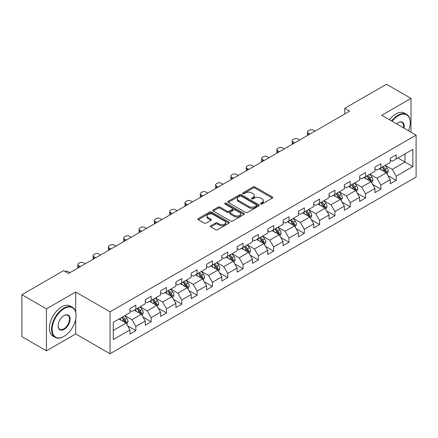 <?xml version="1.0" encoding="UTF-8"?>
<svg xmlns="http://www.w3.org/2000/svg" width="438" height="438" viewBox="0 0 438 438"><rect width="100%" height="100%" fill="white"/><g stroke="black" fill="none" stroke-linecap="round" stroke-linejoin="round"><path stroke-width="0.66" d="M260.747 203.999A0.953 0.553 0 0 0 262.094 203.999L272.332 198.085A1.363 0.788 0 0 0 272.732 197.533A1.363 0.788 0 0 0 272.332 196.974L254.987 186.96A1.363 0.788 0 0 0 253.06 186.96L242.822 192.873A0.953 0.553 0 0 0 242.542 193.262A0.953 0.553 0 0 0 242.822 193.651A0.953 0.553 0 0 0 244.174 193.651L245.499 192.89A4.358 2.518 0 0 1 251.664 192.89L253.109 193.722A4.358 2.518 0 0 1 254.385 195.501A4.358 2.518 0 0 1 253.109 197.281L251.784 198.047A0.953 0.553 0 0 0 251.505 198.436A0.953 0.553 0 0 0 251.784 198.825A0.953 0.553 0 0 0 253.131 198.825L254.456 198.058A4.358 2.518 0 0 1 260.626 198.058L262.072 198.896A4.358 2.518 0 0 1 263.347 200.675A4.358 2.518 0 0 1 262.072 202.455L260.747 203.221A0.953 0.553 0 0 0 260.468 203.61A0.953 0.553 0 0 0 260.747 203.999L260.747 203.221M210.766 225.789A1.363 0.788 0 0 0 210.366 226.347A1.363 0.788 0 0 0 210.766 226.9L215.627 229.709A1.363 0.788 0 0 0 217.555 229.709L228.926 223.15A1.363 0.788 0 0 0 229.326 222.592A1.363 0.788 0 0 0 228.926 222.033L211.581 212.025A1.363 0.788 0 0 0 209.654 212.025L198.288 218.584A1.363 0.788 0 0 0 197.888 219.142A1.363 0.788 0 0 0 198.288 219.701L204.163 223.09A1.363 0.788 0 0 0 206.09 223.09L210.957 220.281A1.363 0.788 0 0 0 211.357 219.728A1.363 0.788 0 0 0 210.957 219.17L208.045 217.489A3.646 2.102 0 0 1 206.977 216A3.646 2.102 0 0 1 209.227 214.056A3.646 2.102 0 0 1 213.196 214.511L224.612 221.102A3.646 2.102 0 0 1 225.679 222.592A3.646 2.102 0 0 1 223.429 224.535A3.646 2.102 0 0 1 219.46 224.081L217.555 222.98A1.363 0.788 0 0 0 215.627 222.98L210.766 225.789L210.766 226.9M75.692 291.993L46.439 308.878L21.9 294.714L21.9 336.647L46.439 350.816L75.692 333.926L110.047 353.762L110.047 311.829L75.692 291.993L75.692 311.9M410.997 132.183L410.997 98.402L381.744 115.293L416.1 135.128L110.047 311.829M410.997 98.402L386.458 84.238L344.739 108.323L344.739 113.989M21.9 294.714L63.62 270.629L68.525 273.46L349.65 111.153L344.739 108.323M245.592 212.414A1.363 0.788 0 0 0 247.519 212.414L258.891 205.849A1.363 0.788 0 0 0 259.291 205.291A1.363 0.788 0 0 0 258.891 204.738L241.546 194.724A1.363 0.788 0 0 0 239.619 194.724L228.253 201.288A1.363 0.788 0 0 0 227.853 201.841A1.363 0.788 0 0 0 228.253 202.4L245.592 212.414M225.307 204.207A0.953 0.553 0 0 1 226.276 204.338L226.276 203.205L243.906 213.383A1.363 0.788 0 0 1 244.305 213.941A1.363 0.788 0 0 1 243.906 214.5L232.54 221.064A1.363 0.788 0 0 1 230.612 221.064L213.268 211.05L218.135 208.264L218.135 207.125L213.268 209.939A1.363 0.788 0 0 0 212.868 210.492A1.363 0.788 0 0 0 213.268 211.05L213.268 209.939M218.135 208.264A1.363 0.788 0 0 1 220.062 208.264L220.062 207.125A1.363 0.788 0 0 0 218.135 207.125M220.062 207.125L227.098 211.187A1.363 0.788 0 0 0 229.019 211.187L232.249 209.326A1.363 0.788 0 0 0 232.649 208.767A1.363 0.788 0 0 0 232.249 208.214L224.929 203.982A0.953 0.553 0 0 1 224.65 203.593A0.953 0.553 0 0 1 225.236 203.084A0.953 0.553 0 0 1 226.276 203.205M110.047 353.762L416.1 177.061L416.1 135.128M127.666 325.91L135.862 330.641L135.862 326.502L145.285 321.065L145.285 325.199L151.176 321.799L151.176 317.665L160.598 312.223L160.598 316.362L166.484 312.962L166.484 308.823L175.906 303.381L175.906 307.52L181.797 304.12L181.797 299.981L191.22 294.544L191.22 298.678L197.111 295.278L197.111 291.144L206.533 285.702L206.533 289.841L212.425 286.436L212.425 282.302L221.847 276.86L221.847 280.999L227.738 277.599L227.738 273.46L237.161 268.018L237.161 272.157L243.046 268.757L243.046 264.618L252.474 259.181L252.474 263.315L258.36 259.915L258.36 255.781L267.782 250.339L267.782 254.478L273.673 251.078L273.673 246.939L283.096 241.497L283.096 245.636L288.987 242.236L288.987 238.097L298.409 232.66L298.409 236.794L304.3 233.394L304.3 229.26L313.723 223.818L313.723 227.952L319.609 224.552L319.609 220.418L329.037 214.976L329.037 219.115L334.922 215.715L334.922 211.576L344.345 206.134L344.345 210.273L350.236 206.873L350.236 202.734L359.658 197.297L359.658 201.431L365.549 198.031L365.549 193.897L374.972 188.455L374.972 192.594L380.863 189.194L380.863 185.055L390.285 179.613L390.285 183.752L396.176 180.352L396.176 176.213L412.859 166.582L412.859 149.353L405.008 153.886L405.008 162.044L412.859 166.582M135.862 330.641L129.971 334.041L129.971 329.907L113.283 339.538L113.283 322.308L129.971 312.677L129.971 308.538L135.862 305.138L135.862 309.277L145.285 303.835L145.285 299.701L151.176 296.296L151.176 300.435L160.598 294.993L160.598 290.859L166.484 287.459L166.484 291.593L175.906 286.156L175.906 282.017L181.797 278.617L181.797 282.756L191.22 277.314L191.22 273.175L197.111 269.775L197.111 273.914L206.533 268.472L206.533 264.338L212.425 260.939L212.425 265.072L221.847 259.635L221.847 255.496L227.738 252.096L227.738 256.23L237.161 250.793L237.161 246.654L243.046 243.254L243.046 247.393L252.474 241.951L252.474 237.812L258.36 234.412L258.36 238.551L267.782 233.109L267.782 228.975L273.673 225.575L273.673 229.709L283.096 224.272L283.096 220.133L288.987 216.733L288.987 220.872L298.409 215.43L298.409 211.291L304.3 207.891L304.3 212.03L313.723 206.588L313.723 202.455L319.609 199.049L319.609 203.188L329.037 197.746L329.037 193.612L334.922 190.212L334.922 194.346L344.345 188.909L344.345 184.77L350.236 181.37L350.236 185.509L359.658 180.067L359.658 175.928L365.549 172.528L365.549 176.667L374.972 171.225L374.972 167.092L380.863 163.692L380.863 167.825L390.285 162.389L390.285 158.249L396.176 154.849L396.176 158.983L412.859 149.353M134.291 310.181L141.359 314.265L131.937 319.702L124.868 315.623M129.971 310.411L131.937 311.544L135.862 309.277M131.937 319.702L135.862 326.502M141.359 314.265L145.285 321.065M149.604 301.344L156.673 305.423L147.245 310.865L140.182 306.781M145.285 301.568L147.245 302.702L151.176 300.435M147.245 310.865L151.176 317.665M156.673 305.423L160.598 312.223M164.912 292.502L171.981 296.581L162.558 302.023L155.49 297.944M160.598 292.726L162.558 293.86L166.484 291.593M162.558 302.023L166.484 308.823M171.981 296.581L175.906 303.381M180.226 283.66L187.294 287.744L177.872 293.181L170.804 289.102M175.906 283.89L177.872 285.023L181.797 282.756M177.872 293.181L181.797 299.981M187.294 287.744L191.22 294.544M195.54 274.823L202.608 278.902L193.185 284.339L186.117 280.26M191.22 275.048L193.185 276.181L197.111 273.914M193.185 284.339L197.111 291.144M202.608 278.902L206.533 285.702M210.853 265.981L217.921 270.06L208.499 275.502L201.431 271.418M206.533 266.205L208.499 267.339L212.425 265.072M208.499 275.502L212.425 282.302M217.921 270.06L221.847 276.86M226.167 257.139L233.235 261.218L223.807 266.66L216.744 262.581M221.847 257.363L223.807 258.497L227.738 256.23M223.807 266.66L227.738 273.46M233.235 261.218L237.161 268.018M241.48 248.297L248.543 252.381L239.121 257.818L232.052 253.739M237.161 248.527L239.121 249.66L243.046 247.393M239.121 257.818L243.046 264.618M248.543 252.381L252.474 259.181M256.788 239.46L263.857 243.539L254.434 248.981L247.366 244.897M252.474 239.685L254.434 240.818L258.36 238.551M254.434 248.981L258.36 255.781M263.857 243.539L267.782 250.339M272.102 230.618L279.17 234.697L269.748 240.139L262.68 236.06M267.782 230.842L269.748 231.976L273.673 229.709M269.748 240.139L273.673 246.939M279.17 234.697L283.096 241.497M287.416 221.776L294.484 225.855L285.061 231.297L277.993 227.218M283.096 222.006L285.061 223.139L288.987 220.872M285.061 231.297L288.987 238.097M294.484 225.855L298.409 232.66M302.729 212.934L309.797 217.018L300.375 222.455L293.307 218.376M298.409 213.164L300.375 214.297L304.3 212.03M300.375 222.455L304.3 229.26M309.797 217.018L313.723 223.818M318.043 204.097L325.105 208.176L315.683 213.618L308.615 209.534M313.723 204.322L315.683 205.455L319.609 203.188M315.683 213.618L319.609 220.418M325.105 208.176L329.037 214.976M333.351 195.255L340.419 199.334L330.997 204.776L323.928 200.697M329.037 195.479L330.997 196.613L334.922 194.346M330.997 204.776L334.922 211.576M340.419 199.334L344.345 206.134M348.664 186.413L355.733 190.497L346.31 195.934L339.242 191.855M344.345 186.643L346.31 187.776L350.236 185.509M346.31 195.934L350.236 202.734M355.733 190.497L359.658 197.297M363.978 177.576L371.046 181.655L361.624 187.097L354.556 183.013M359.658 177.801L361.624 178.934L365.549 176.667M361.624 187.097L365.549 193.897M371.046 181.655L374.972 188.455M379.292 168.734L386.36 172.813L376.937 178.255L369.869 174.176M374.972 168.959L376.937 170.092L380.863 167.825M376.937 178.255L380.863 185.055M386.36 172.813L390.285 179.613M397.939 157.965L405.008 162.044L392.245 169.413L385.183 165.334M390.285 160.122L392.245 161.255L396.176 158.983M392.245 169.413L396.176 176.213M46.439 308.878L46.439 350.816M113.283 330.471L126.045 323.102L118.977 319.023M126.045 323.102L129.971 329.907M387.98 175.622L396.176 180.352M372.667 184.458L380.863 189.194M357.353 193.3L365.549 198.031M342.04 202.142L350.236 206.873M326.726 210.979L334.922 215.715M311.413 219.821L319.609 224.552M296.104 228.663L304.3 233.394M280.791 237.506L288.987 242.236M265.477 246.342L273.673 251.078M250.164 255.184L258.36 259.915M234.85 264.026L243.046 268.757M219.542 272.863L227.738 277.599M204.228 281.705L212.425 286.436M188.915 290.547L197.111 295.278M173.601 299.389L181.797 304.12M158.288 308.226L166.484 312.962M142.98 317.068L151.176 321.799M75.692 333.926L75.692 319.307M261.125 204.135L262.072 203.588A4.358 2.518 0 0 0 263.347 201.809L263.347 200.675M254.385 195.501L254.385 196.635A4.358 2.518 0 0 1 253.109 198.414L252.168 198.961M272.31 198.096L254.987 188.099A1.363 0.788 0 0 0 253.06 188.099L243.205 193.788M258.869 205.86L241.546 195.857A1.363 0.788 0 0 0 239.619 195.857L228.269 202.411M256.482 205.679A0.953 0.553 0 0 0 256.761 205.291A0.953 0.553 0 0 0 256.482 204.902L241.256 196.114A0.953 0.553 0 0 0 239.909 196.114L238.513 196.919A4.358 2.518 0 0 0 237.237 198.699A4.358 2.518 0 0 0 238.513 200.478L248.915 206.49A4.358 2.518 0 0 0 255.086 206.49L256.482 205.679L256.482 206.813A0.953 0.553 0 0 0 256.761 206.424L256.761 205.291M237.237 198.699L237.237 199.832A4.358 2.518 0 0 0 238.513 201.611L238.513 200.478M256.482 206.813L255.086 207.623A4.358 2.518 0 0 1 248.915 207.623L238.513 201.611M220.062 208.264L227.098 212.321A1.363 0.788 0 0 0 229.019 212.321L232.249 210.459A1.363 0.788 0 0 0 232.649 209.901L232.649 208.767M226.276 204.338L243.889 214.511M234.396 215.403A3.646 2.102 0 0 0 238.365 215.857A3.646 2.102 0 0 0 240.615 213.914A3.646 2.102 0 0 0 239.548 212.425L235.524 210.103A1.363 0.788 0 0 0 233.596 210.103L230.372 211.965A1.363 0.788 0 0 0 229.972 212.523A1.363 0.788 0 0 0 230.372 213.082L234.396 215.403L234.396 216.536A3.646 2.102 0 0 0 238.365 216.991A3.646 2.102 0 0 0 240.615 215.047L240.615 213.914M229.972 212.523L229.972 213.656A1.363 0.788 0 0 0 230.372 214.215L230.372 213.082M234.396 216.536L230.372 214.215M225.679 222.592L225.679 223.725A3.646 2.102 0 0 1 223.429 225.669A3.646 2.102 0 0 1 219.46 225.214L217.555 224.114A1.363 0.788 0 0 0 215.627 224.114L210.782 226.911M206.977 216L206.977 217.133A3.646 2.102 0 0 0 208.045 218.622L208.045 217.489M210.957 219.17L210.957 220.281L208.045 218.622M228.91 223.156L211.581 213.158A1.363 0.788 0 0 0 209.654 213.158L198.304 219.712M387.132 174.154L388.303 171.214A3.679 2.124 -120 0 0 387.126 168.082L385.101 165.378M310.038 134.023L308.303 133.021A2.776 1.604 0 0 1 307.492 131.887A2.776 1.604 0 0 1 308.303 130.754L309.283 130.185A2.776 1.604 0 0 1 313.214 130.185L314.949 131.186M381.569 170.048L380.195 168.214M307.722 135.358A2.776 1.604 180 0 1 307.492 134.718L307.492 131.887M385.79 172.484L386.316 171.373A3.679 2.124 -120 0 0 385.265 169.161L383.239 166.456M382.314 166.987L384.564 169.988A1.872 1.084 60 0 1 384.903 170.557L386.316 171.373M382.056 167.135L384.082 169.84A3.679 2.124 60 0 1 385.139 172.052M408.512 130.743A16.934 9.778 120 0 0 410.209 122.662A16.934 9.778 120 0 0 398.235 115.747A16.934 9.778 120 0 0 392.081 121.26M391.572 120.97A17.35 10.019 -60 0 1 397.939 115.238A17.35 10.019 -60 0 1 406.617 114.378A17.35 10.019 -60 0 1 410.209 122.322A17.35 10.019 -60 0 1 410.209 122.492M396.598 123.866A8.47 4.889 -60 0 1 398.235 122.662L398.235 122.662A8.47 4.889 -60 0 1 403.995 128.137M389.415 119.722A17.35 10.019 -60 0 1 395.782 113.989A17.35 10.019 -60 0 1 404.455 113.13L406.617 114.378M403.458 127.83A8.054 4.648 120 0 0 401.969 122.432A8.054 4.648 120 0 0 398.087 122.749M63.811 336.477L64.107 336.307A16.934 9.778 120 0 0 76.081 315.568A16.934 9.778 120 0 0 64.107 308.653A16.934 9.778 120 0 0 52.133 329.392A16.934 9.778 120 0 0 64.107 336.307L63.811 336.477A17.35 10.019 -60 0 1 55.139 337.337A17.35 10.019 -60 0 1 52.478 323.436A17.35 10.019 -60 0 1 63.811 308.144A17.35 10.019 -60 0 1 72.489 307.284A17.35 10.019 -60 0 1 76.081 315.229A17.35 10.019 -60 0 1 76.081 315.398M64.107 329.392A8.47 4.889 -60 0 1 58.123 325.938A8.47 4.889 -60 0 1 64.107 315.568L64.107 315.568A8.47 4.889 -60 0 1 70.096 319.023A8.47 4.889 -60 0 1 64.107 329.392M58.123 325.762A8.054 4.648 120 0 0 59.787 329.283A8.054 4.648 120 0 0 63.811 328.883A8.054 4.648 120 0 0 69.073 321.788A8.054 4.648 120 0 0 67.841 315.338A8.054 4.648 120 0 0 63.959 315.656M55.139 337.337L52.976 336.088A17.35 10.019 -60 0 1 50.321 322.187A17.35 10.019 -60 0 1 61.654 306.896A17.35 10.019 -60 0 1 70.332 306.036L72.489 307.284M371.824 182.996L372.99 180.056A3.679 2.124 -120 0 0 371.813 176.925L369.787 174.22M294.73 142.865L292.989 141.863A2.776 1.604 0 0 1 292.179 140.724A2.776 1.604 0 0 1 292.989 139.591L293.975 139.027A2.776 1.604 0 0 1 297.9 139.027L299.636 140.029M366.256 178.89L364.881 177.051M292.409 144.201A2.776 1.604 180 0 1 292.179 143.56L292.179 140.724M370.477 181.327L371.002 180.215A3.679 2.124 -120 0 0 369.951 177.998L367.925 175.293M367 175.83L369.25 178.83A1.872 1.084 60 0 1 369.59 179.399L371.002 180.215M366.748 175.977L368.774 178.682A3.679 2.124 60 0 1 369.825 180.894M356.51 191.839L357.676 188.898A3.679 2.124 -120 0 0 356.505 185.761L354.479 183.062M279.417 151.701L277.681 150.699A2.776 1.604 0 0 1 276.865 149.566A2.776 1.604 0 0 1 277.681 148.433L278.661 147.869A2.776 1.604 0 0 1 282.587 147.869L284.322 148.871M350.947 187.732L349.568 185.893M277.095 153.043A2.776 1.604 180 0 1 276.865 152.402L276.865 149.566M355.163 190.169L355.689 189.052A3.679 2.124 -120 0 0 354.638 186.84L352.612 184.135M351.692 184.666L353.937 187.667A1.872 1.084 60 0 1 354.276 188.236L355.689 189.052M351.435 184.814L353.461 187.519A3.679 2.124 60 0 1 354.512 189.731M341.197 200.681L342.363 197.735A3.679 2.124 -120 0 0 341.191 194.603L339.165 191.899M264.103 160.543L262.367 159.541A2.776 1.604 0 0 1 261.552 158.408A2.776 1.604 0 0 1 262.367 157.275L263.347 156.705A2.776 1.604 0 0 1 267.273 156.705L269.009 157.713M335.634 196.569L334.254 194.735M261.787 161.885A2.776 1.604 180 0 1 261.552 161.239L261.552 158.408M339.85 199.005L340.375 197.894A3.679 2.124 -120 0 0 339.324 195.682L337.298 192.977M336.379 193.508L338.623 196.509A1.872 1.084 60 0 1 338.963 197.078L340.375 197.894M336.121 193.656L338.147 196.361A3.679 2.124 60 0 1 339.198 198.573M325.883 209.517L327.049 206.577A3.679 2.124 -120 0 0 325.877 203.446L323.852 200.741M248.789 169.386L247.054 168.384A2.776 1.604 0 0 1 246.238 167.25A2.776 1.604 0 0 1 247.054 166.117L248.034 165.548A2.776 1.604 0 0 1 251.959 165.548L253.701 166.549M320.32 205.411L318.946 203.577M246.474 170.721A2.776 1.604 180 0 1 246.238 170.081L246.238 167.25M324.536 207.847L325.067 206.736A3.679 2.124 -120 0 0 324.01 204.524L321.985 201.819M321.065 202.351L323.31 205.351A1.872 1.084 60 0 1 323.655 205.92L325.067 206.736M320.808 202.498L322.833 205.203A3.679 2.124 60 0 1 323.89 207.415M310.569 218.359L311.741 215.419A3.679 2.124 -120 0 0 310.564 212.288L308.538 209.583M233.476 178.228L231.74 177.22A2.776 1.604 0 0 1 230.93 176.087A2.776 1.604 0 0 1 231.74 174.954L232.72 174.39A2.776 1.604 0 0 1 236.651 174.39L238.387 175.392M305.007 214.253L303.633 212.414M231.16 179.564A2.776 1.604 180 0 1 230.93 178.923L230.93 176.087M309.228 216.69L309.754 215.573A3.679 2.124 -120 0 0 308.702 213.361L306.671 210.656M305.751 211.193L308.002 214.193A1.872 1.084 60 0 1 308.341 214.762L309.754 215.573M305.494 211.34L307.52 214.045A3.679 2.124 60 0 1 308.576 216.257M295.256 227.202L296.427 224.261A3.679 2.124 -120 0 0 295.25 221.124L293.225 218.42M218.168 187.064L216.427 186.062A2.776 1.604 0 0 1 215.616 184.929A2.776 1.604 0 0 1 216.427 183.796L217.412 183.232A2.776 1.604 0 0 1 221.338 183.232L223.073 184.234M289.693 223.095L288.319 221.256M215.846 188.406A2.776 1.604 180 0 1 215.616 187.765L215.616 184.929M293.914 225.526L294.44 224.415A3.679 2.124 -120 0 0 293.389 222.203L291.363 219.498M290.438 220.029L292.688 223.03A1.872 1.084 60 0 1 293.027 223.599L294.44 224.415M290.186 220.177L292.212 222.882A3.679 2.124 60 0 1 293.263 225.094M279.948 236.044L281.114 233.098A3.679 2.124 -120 0 0 279.942 229.966L277.911 227.262M202.854 195.906L201.113 194.905A2.776 1.604 0 0 1 200.303 193.771A2.776 1.604 0 0 1 201.113 192.638L202.099 192.068A2.776 1.604 0 0 1 206.024 192.068L207.76 193.07M274.38 231.932L273.005 230.098M200.533 197.248A2.776 1.604 180 0 1 200.303 196.602L200.303 193.771M278.601 234.368L279.126 233.257A3.679 2.124 -120 0 0 278.075 231.045L276.049 228.34M275.13 228.871L277.374 231.872A1.872 1.084 60 0 1 277.714 232.441L279.126 233.257M274.872 229.019L276.898 231.724A3.679 2.124 60 0 1 277.949 233.936M264.634 244.88L265.8 241.94A3.679 2.124 -120 0 0 264.629 238.809L262.603 236.104M187.541 204.749L185.805 203.747A2.776 1.604 0 0 1 184.989 202.613A2.776 1.604 0 0 1 185.805 201.48L186.785 200.911A2.776 1.604 0 0 1 190.711 200.911L192.446 201.913M259.072 240.774L257.692 238.934M185.219 206.084A2.776 1.604 180 0 1 184.989 205.444L184.989 202.613M263.287 243.21L263.813 242.099A3.679 2.124 -120 0 0 262.762 239.887L260.736 237.182M259.816 237.714L262.061 240.714A1.872 1.084 60 0 1 262.4 241.283L263.813 242.099M259.559 237.861L261.585 240.566A3.679 2.124 60 0 1 262.636 242.778M249.321 253.722L250.487 250.782A3.679 2.124 -120 0 0 249.315 247.651L247.289 244.946M172.227 213.585L170.491 212.583A2.776 1.604 0 0 1 169.676 211.45A2.776 1.604 0 0 1 170.491 210.317L171.472 209.753A2.776 1.604 0 0 1 175.397 209.753L177.138 210.755M243.758 249.616L242.378 247.777M169.911 214.927A2.776 1.604 180 0 1 169.676 214.286L169.676 211.45M247.974 252.053L248.505 250.936A3.679 2.124 -120 0 0 247.448 248.724L245.422 246.019M244.503 246.55L246.747 249.55A1.872 1.084 60 0 1 247.092 250.12L248.505 250.936M244.245 246.698L246.271 249.403A3.679 2.124 60 0 1 247.322 251.62M234.007 262.565L235.173 259.619A3.679 2.124 -120 0 0 234.001 256.487L231.976 253.783M156.913 222.427L155.178 221.425A2.776 1.604 0 0 1 154.368 220.292A2.776 1.604 0 0 1 155.178 219.159L156.158 218.595A2.776 1.604 0 0 1 160.084 218.595L161.825 219.597M228.444 258.453L227.07 256.619M154.598 223.769A2.776 1.604 180 0 1 154.368 223.128L154.368 220.292M232.666 260.889L233.191 259.778A3.679 2.124 -120 0 0 232.135 257.566L230.109 254.861M229.189 255.392L231.439 258.393A1.872 1.084 60 0 1 231.779 258.962L233.191 259.778M228.932 255.54L230.957 258.245A3.679 2.124 60 0 1 232.014 260.457M218.693 271.401L219.865 268.461A3.679 2.124 -120 0 0 218.688 265.329L216.662 262.625M141.6 231.269L139.864 230.268A2.776 1.604 0 0 1 139.054 229.134A2.776 1.604 0 0 1 139.864 228.001L140.844 227.431A2.776 1.604 0 0 1 144.775 227.431L146.511 228.433M213.131 267.295L211.757 265.461M139.284 232.605A2.776 1.604 180 0 1 139.054 231.965L139.054 229.134M217.352 269.731L217.878 268.62A3.679 2.124 -120 0 0 216.826 266.408L214.801 263.703M213.875 264.234L216.126 267.235A1.872 1.084 60 0 1 216.465 267.804L217.878 268.62M213.618 264.382L215.649 267.087A3.679 2.124 60 0 1 216.701 269.299M203.385 280.243L204.551 277.303A3.679 2.124 -120 0 0 203.374 274.172L201.349 271.467M126.292 240.112L124.551 239.104A2.776 1.604 0 0 1 123.74 237.971A2.776 1.604 0 0 1 124.551 236.838L125.536 236.274A2.776 1.604 0 0 1 129.462 236.274L131.197 237.276M197.817 276.137L196.443 274.298M123.97 241.447A2.776 1.604 180 0 1 123.74 240.807L123.74 237.971M202.038 278.573L202.564 277.462A3.679 2.124 -120 0 0 201.513 275.245L199.487 272.54M198.562 273.077L200.812 276.077A1.872 1.084 60 0 1 201.151 276.646L202.564 277.462M198.31 273.224L200.336 275.929A3.679 2.124 60 0 1 201.387 278.141M188.072 289.085L189.238 286.145A3.679 2.124 -120 0 0 188.066 283.008L186.041 280.309M110.978 248.948L109.243 247.946A2.776 1.604 0 0 1 108.427 246.813A2.776 1.604 0 0 1 109.243 245.68L110.223 245.116A2.776 1.604 0 0 1 114.148 245.116L115.884 246.118M182.509 284.979L181.129 283.14M108.657 250.29A2.776 1.604 180 0 1 108.427 249.649L108.427 246.813M186.725 287.41L187.25 286.299A3.679 2.124 -120 0 0 186.199 284.087L184.174 281.382M183.254 281.913L185.498 284.914A1.872 1.084 60 0 1 185.838 285.483L187.25 286.299M182.996 282.061L185.022 284.766A3.679 2.124 60 0 1 186.073 286.978M172.758 297.928L173.924 294.982A3.679 2.124 -120 0 0 172.753 291.85L170.727 289.146M95.665 257.79L93.929 256.788A2.776 1.604 0 0 1 93.113 255.655A2.776 1.604 0 0 1 93.929 254.522L94.909 253.952A2.776 1.604 0 0 1 98.835 253.952L100.57 254.96M167.196 293.816L165.816 291.982M93.349 259.132A2.776 1.604 180 0 1 93.113 258.486L93.113 255.655M171.411 296.252L171.942 295.141A3.679 2.124 -120 0 0 170.886 292.929L168.86 290.224M167.94 290.755L170.185 293.756A1.872 1.084 60 0 1 170.53 294.325L171.942 295.141M167.683 290.903L169.709 293.608A3.679 2.124 60 0 1 170.76 295.82M157.445 306.764L158.611 303.824A3.679 2.124 -120 0 0 157.439 300.692L155.413 297.988M80.351 266.632L78.616 265.631A2.776 1.604 0 0 1 77.8 264.497A2.776 1.604 0 0 1 78.616 263.364L79.596 262.795A2.776 1.604 0 0 1 83.521 262.795L85.262 263.796M151.882 302.658L150.508 300.824M78.035 267.968A2.776 1.604 180 0 1 77.8 267.328L77.8 264.497M156.103 305.094L156.629 303.983A3.679 2.124 -120 0 0 155.572 301.771L153.546 299.066M152.627 299.597L154.877 302.598A1.872 1.084 60 0 1 155.216 303.167L156.629 303.983M152.369 299.745L154.395 302.45A3.679 2.124 60 0 1 155.452 304.662M142.131 315.606L143.303 312.666A3.679 2.124 -120 0 0 142.126 309.535L140.1 306.83M64.901 271.368A2.776 1.604 0 0 1 68.213 271.637L69.949 272.639M136.568 311.5L135.194 309.661M140.79 313.936L141.315 312.82A3.679 2.124 -120 0 0 140.264 310.608L138.238 307.903M137.313 308.44L139.563 311.44A1.872 1.084 60 0 1 139.903 312.004L141.315 312.82M137.056 308.587L139.081 311.292A3.679 2.124 60 0 1 140.138 313.504M126.823 324.449L127.989 321.508A3.679 2.124 -120 0 0 126.812 318.371L124.786 315.667M121.255 320.337L119.881 318.503M125.476 322.773L126.002 321.662A3.679 2.124 -120 0 0 124.95 319.45L122.925 316.745M121.999 317.276L124.25 320.277A1.872 1.084 60 0 1 124.589 320.846L126.002 321.662M121.748 317.424L123.773 320.129A3.679 2.124 60 0 1 124.825 322.341M262.072 203.588L262.072 202.455M251.784 198.825L251.784 198.047M253.109 198.414L253.109 197.281M242.822 193.651L242.822 192.873M253.06 188.099L253.06 186.96M254.987 188.099L254.987 186.96M272.332 198.085L272.332 196.974M228.253 202.4L228.253 201.288M239.619 195.857L239.619 194.724M241.546 195.857L241.546 194.724M258.891 205.849L258.891 204.738M248.915 207.623L248.915 206.49M255.086 207.623L255.086 206.49M227.098 212.321L227.098 211.187M229.019 212.321L229.019 211.187M232.249 210.459L232.249 209.326M243.906 214.5L243.906 213.383M215.627 224.114L215.627 222.98M217.555 224.114L217.555 222.98M219.46 225.214L219.46 224.081M198.288 219.701L198.288 218.584M209.654 213.158L209.654 212.025M211.581 213.158L211.581 212.025M228.926 223.15L228.926 222.033M308.303 133.021L308.303 135.024M385.993 172.605L388.276 171.285M385.265 169.161L387.126 168.082M382.648 170.672L384.082 169.84M292.989 141.863L292.989 143.867M370.685 181.447L372.962 180.127M369.951 177.998L371.813 176.925M367.334 179.509L368.774 178.682M277.681 150.699L277.681 152.709M355.371 190.284L357.654 188.97M354.638 186.84L356.505 185.761M352.021 188.351L353.461 187.519M262.367 159.541L262.367 161.545M340.058 199.126L342.341 197.806M339.324 195.682L341.191 194.603M336.707 197.193L338.147 196.361M247.054 168.384L247.054 170.387M324.744 207.968L327.027 206.648M324.01 204.524L325.877 203.446M321.393 206.035L322.833 205.203M231.74 177.22L231.74 179.23M309.431 216.805L311.714 215.491M308.702 213.361L310.564 212.288M306.085 214.872L307.52 214.045M216.427 186.062L216.427 188.066M294.122 225.647L296.4 224.333M293.389 222.203L295.25 221.124M290.772 223.714L292.212 222.882M201.113 194.905L201.113 196.908M278.809 234.489L281.092 233.169M278.075 231.045L279.942 229.966M275.458 232.556L276.898 231.724M185.805 203.747L185.805 205.75M263.495 243.331L265.778 242.011M262.762 239.887L264.629 238.809M260.145 241.393L261.585 240.566M170.491 212.583L170.491 214.593M248.182 252.168L250.465 250.854M247.448 248.724L249.315 247.651M244.831 250.235L246.271 249.403M155.178 221.425L155.178 223.429M232.868 261.01L235.151 259.69M232.135 257.566L234.001 256.487M229.523 259.077L230.957 258.245M139.864 230.268L139.864 232.271M217.555 269.852L219.838 268.532M216.826 266.408L218.688 265.329M214.209 267.919L215.649 267.087M124.551 239.104L124.551 241.114M202.246 278.694L204.524 277.374M201.513 275.245L203.374 274.172M198.896 276.756L200.336 275.929M109.243 247.946L109.243 249.956M186.933 287.531L189.216 286.217M186.199 284.087L188.066 283.008M183.582 285.598L185.022 284.766M93.929 256.788L93.929 258.792M171.619 296.373L173.902 295.053M170.886 292.929L172.753 291.85M168.269 294.44L169.709 293.608M78.616 265.631L78.616 267.634M156.306 305.215L158.589 303.895M155.572 301.771L157.439 300.692M152.955 303.282L154.395 302.45M140.992 314.051L143.275 312.737M140.264 310.608L142.126 309.535M137.647 312.119L139.081 311.292M125.684 322.894L127.962 321.574M124.95 319.45L126.812 318.371M122.333 320.961L123.773 320.129M410.209 122.662L410.209 122.322M76.081 315.568L76.081 315.229"/></g></svg>
